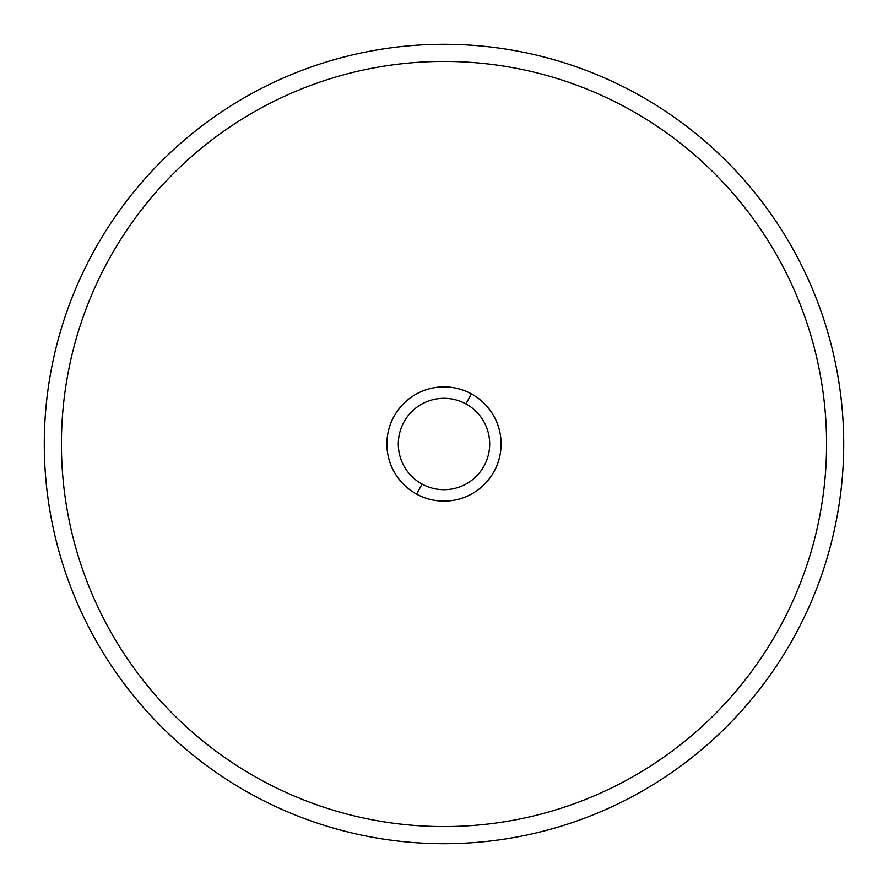 <?xml version="1.0" encoding="UTF-8"?>
<svg xmlns="http://www.w3.org/2000/svg" width="888" height="888" viewBox="0 0 888 888"><rect width="100%" height="100%" fill="white"/><g stroke="black" fill="none" stroke-linecap="round" stroke-linejoin="round"><path stroke-width="0.67" stroke-dasharray="4.44 3.33" d="M635.63 794.782A399.711 399.711 0 0 1 93.218 635.63A399.711 399.711 0 0 1 252.37 93.218A399.711 399.711 0 0 1 794.782 252.37A399.711 399.711 0 0 1 635.63 794.782A399.711 399.711 0 0 0 794.782 252.37A399.711 399.711 0 0 0 252.37 93.218A399.711 399.711 0 0 0 93.218 635.63A399.711 399.711 0 0 0 635.63 794.782M260.584 779.742A382.584 382.584 0 0 0 826.584 444A382.584 382.584 0 0 0 260.584 108.258A382.584 382.584 0 0 0 260.584 779.742A382.584 382.584 0 0 1 260.584 108.258A382.584 382.584 0 0 1 826.584 444A382.584 382.584 0 0 1 260.584 779.742A382.584 382.584 0 0 1 260.584 108.258A382.584 382.584 0 0 1 826.584 444A382.584 382.584 0 0 1 260.584 779.742A382.584 382.584 0 0 0 779.742 627.416A382.584 382.584 0 0 0 627.416 108.258A382.584 382.584 0 0 0 108.258 260.584A382.584 382.584 0 0 0 260.584 779.742A382.584 382.584 0 0 1 108.258 260.584A382.584 382.584 0 0 1 627.416 108.258A382.584 382.584 0 0 0 61.416 444A382.584 382.584 0 0 0 627.416 779.742A382.584 382.584 0 0 0 627.416 108.258A382.584 382.584 0 0 1 779.742 627.416A382.584 382.584 0 0 1 260.584 779.742M471.373 393.884A57.098 57.098 0 0 1 494.117 471.373A57.098 57.098 0 0 1 416.627 494.117A57.098 57.098 0 0 1 393.884 416.627A57.098 57.098 0 0 1 471.373 393.884A57.098 57.098 0 0 0 393.884 416.627A57.098 57.098 0 0 0 416.627 494.117A57.098 57.098 0 0 0 494.117 471.373A57.098 57.098 0 0 0 471.373 393.884A57.098 57.098 0 0 1 494.117 471.373A57.098 57.098 0 0 1 416.627 494.117A57.098 57.098 0 0 0 494.117 471.373A57.098 57.098 0 0 0 471.373 393.884A57.098 57.098 0 0 0 393.884 416.627A57.098 57.098 0 0 0 416.627 494.117A57.098 57.098 0 0 0 494.117 471.373A57.098 57.098 0 0 0 471.373 393.884A57.098 57.098 0 0 0 393.884 416.627A57.098 57.098 0 0 0 416.627 494.117A57.098 57.098 0 0 1 393.884 416.627A57.098 57.098 0 0 1 471.373 393.884A57.098 57.098 0 0 1 494.117 471.373A57.098 57.098 0 0 1 416.627 494.117A57.098 57.098 0 0 1 393.884 416.627A57.098 57.098 0 0 1 471.373 393.884"/><path stroke-width="1.33" d="M252.37 93.218A399.711 399.711 0 0 0 93.218 635.63A399.711 399.711 0 0 0 635.63 794.782A399.711 399.711 0 0 0 794.782 252.37A399.711 399.711 0 0 0 252.37 93.218A399.711 399.711 0 0 1 794.782 252.37A399.711 399.711 0 0 1 635.63 794.782A399.711 399.711 0 0 1 93.218 635.63A399.711 399.711 0 0 1 252.37 93.218M416.627 494.117A57.098 57.098 0 0 0 494.117 471.373A57.098 57.098 0 0 0 471.373 393.884A57.098 57.098 0 0 0 393.884 416.627A57.098 57.098 0 0 0 416.627 494.117L422.1 484.093A45.677 45.677 0 0 0 484.093 465.9A45.677 45.677 0 0 0 465.9 403.907L471.373 393.884A57.098 57.098 0 0 1 494.117 471.373A57.098 57.098 0 0 1 416.627 494.117A57.098 57.098 0 0 1 393.884 416.627A57.098 57.098 0 0 1 471.373 393.884L465.9 403.907A45.677 45.677 0 0 0 403.907 422.1A45.677 45.677 0 0 0 422.1 484.093L416.627 494.117M260.584 779.742A382.584 382.584 0 0 1 108.258 260.584A382.584 382.584 0 0 1 627.416 108.258A382.584 382.584 0 0 1 779.742 627.416A382.584 382.584 0 0 1 260.584 779.742A382.584 382.584 0 0 0 779.742 627.416A382.584 382.584 0 0 0 627.416 108.258A382.584 382.584 0 0 0 108.258 260.584A382.584 382.584 0 0 0 260.584 779.742M422.1 484.093A45.677 45.677 0 0 1 403.907 422.1A45.677 45.677 0 0 1 465.9 403.907A45.677 45.677 0 0 1 484.093 465.9A45.677 45.677 0 0 1 422.1 484.093"/></g></svg>
